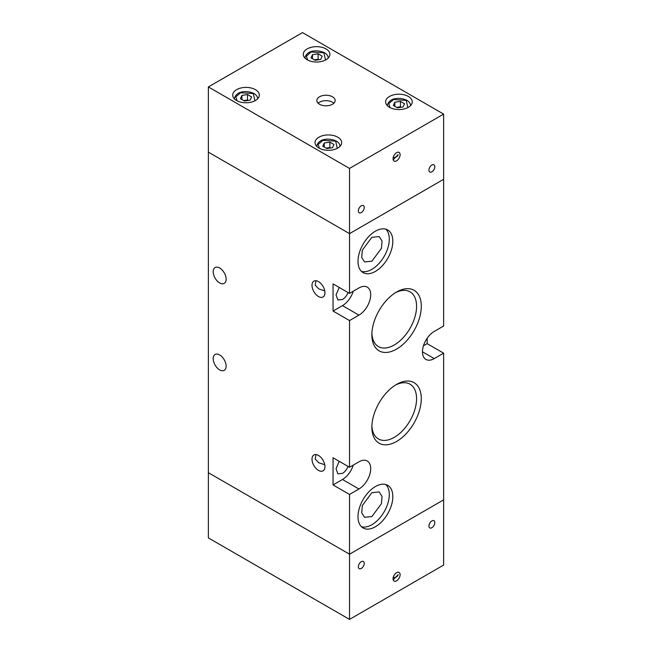 <?xml version="1.0" encoding="UTF-8"?>
<svg xmlns="http://www.w3.org/2000/svg" width="652" height="652" viewBox="0 0 652 652"><rect width="100%" height="100%" fill="white"/><g stroke="black" fill="none" stroke-linecap="round" stroke-linejoin="round"><path stroke-width="0.98" d="M393.05 578.789A4.988 2.885 120 0 0 394.085 581.071A4.988 2.885 120 0 0 397.932 579.734A4.988 2.885 120 0 0 400.108 574.714A4.988 2.885 120 0 0 399.073 572.423A4.988 2.885 120 0 0 395.234 573.76A4.988 2.885 120 0 0 393.05 578.789M428.934 526.017A4.156 2.404 120 0 0 429.79 527.916A4.156 2.404 120 0 0 432.993 526.808A4.156 2.404 120 0 0 434.811 522.619A4.156 2.404 120 0 0 433.955 520.712A4.156 2.404 120 0 0 430.744 521.828A4.156 2.404 120 0 0 428.934 526.017M358.347 566.767A4.156 2.404 120 0 0 359.211 568.666A4.156 2.404 120 0 0 362.414 567.558A4.156 2.404 120 0 0 364.232 563.369A4.156 2.404 120 0 0 363.368 561.462A4.156 2.404 120 0 0 360.165 562.578A4.156 2.404 120 0 0 358.347 566.767M349.529 619.4L349.529 554.2L208.363 472.7L208.363 537.9L349.529 619.4L443.637 565.064L443.637 353.164L427.166 343.661L427.166 338.225M349.529 554.2L443.637 499.864L349.529 554.2L349.529 494.436L358.934 489A16.634 9.609 120 0 0 369.806 474.338A16.634 9.609 120 0 0 367.255 461.013A16.634 9.609 120 0 0 358.934 461.836L349.529 467.264L349.529 320.564L358.934 315.136A16.634 9.609 120 0 0 369.806 300.474A16.634 9.609 120 0 0 367.255 287.141A16.634 9.609 120 0 0 358.934 287.964L349.529 293.4L349.529 233.636L208.363 152.136L208.363 472.7L349.529 554.2M332.471 104.255A9.152 5.281 0 0 0 335.152 100.514A9.152 5.281 0 0 0 329.505 95.632A9.152 5.281 0 0 0 319.529 96.781A9.152 5.281 0 0 0 316.848 100.514A9.152 5.281 0 0 0 322.495 105.396A9.152 5.281 0 0 0 332.471 104.255M333.848 103.236A9.152 5.281 0 0 0 319.529 102.217A9.152 5.281 0 0 0 318.152 103.236M326 48.9A13.309 7.685 0 0 0 311.493 47.237A13.309 7.685 0 0 0 303.278 54.336A13.309 7.685 0 0 0 307.182 59.764A13.309 7.685 0 0 0 321.68 61.435A13.309 7.685 0 0 0 329.896 54.336A13.309 7.685 0 0 0 326 48.9M255.421 89.65A13.309 7.685 0 0 0 240.914 87.987A13.309 7.685 0 0 0 232.699 95.086A13.309 7.685 0 0 0 236.594 100.514A13.309 7.685 0 0 0 251.102 102.185A13.309 7.685 0 0 0 259.317 95.086A13.309 7.685 0 0 0 255.421 89.65M337.76 137.189A13.309 7.685 0 0 0 323.262 135.526A13.309 7.685 0 0 0 315.046 142.625A13.309 7.685 0 0 0 318.942 148.061A13.309 7.685 0 0 0 333.449 149.724A13.309 7.685 0 0 0 341.664 142.625A13.309 7.685 0 0 0 337.76 137.189M408.348 96.439A13.309 7.685 0 0 0 393.841 94.776A13.309 7.685 0 0 0 385.625 101.875A13.309 7.685 0 0 0 389.521 107.311A13.309 7.685 0 0 0 404.028 108.974A13.309 7.685 0 0 0 412.243 101.875A13.309 7.685 0 0 0 408.348 96.439M393.05 158.786A4.988 2.885 120 0 0 394.085 161.077A4.988 2.885 120 0 0 397.932 159.732A4.988 2.885 120 0 0 400.108 154.711A4.988 2.885 120 0 0 399.073 152.429A4.988 2.885 120 0 0 395.234 153.766A4.988 2.885 120 0 0 393.05 158.786M358.347 210.881A4.156 2.404 120 0 0 359.211 212.78A4.156 2.404 120 0 0 362.414 211.672A4.156 2.404 120 0 0 364.232 207.483A4.156 2.404 120 0 0 363.368 205.584A4.156 2.404 120 0 0 360.165 206.692A4.156 2.404 120 0 0 358.347 210.881M428.934 170.131A4.156 2.404 120 0 0 429.79 172.038A4.156 2.404 120 0 0 432.993 170.922A4.156 2.404 120 0 0 434.811 166.733A4.156 2.404 120 0 0 433.955 164.834A4.156 2.404 120 0 0 430.744 165.942A4.156 2.404 120 0 0 428.934 170.131M314.378 59.878L318.388 59.772M243.799 100.628L247.809 100.522M326.147 148.167L330.148 148.061M396.726 107.417L400.735 107.319M349.529 168.428L208.363 86.936L302.471 32.6L443.637 114.1L349.529 168.428L349.529 233.636L443.637 179.3L349.529 233.636L208.363 152.136L208.363 86.936M443.637 114.1L443.637 326L434.224 331.436A16.634 9.609 120 0 0 423.36 346.09A16.634 9.609 120 0 0 425.903 359.423A16.634 9.609 120 0 0 434.224 358.6L443.637 353.164M318.094 53.814L322.194 56.186L320.694 59.422L315.087 60.286L310.988 57.914L312.487 54.678L318.094 53.814L318.094 59.25L318.877 59.699M247.507 94.564L251.615 96.936L250.107 100.172L244.508 101.036L240.401 98.664L241.908 95.428L247.507 94.564L247.507 100.001L248.29 100.449M329.855 142.103L333.954 144.475L332.455 147.711L326.848 148.575L322.748 146.211L324.248 142.975L329.855 142.103L329.855 147.539L330.637 147.988M400.434 101.353L404.533 103.725L403.034 106.961L397.435 107.825L393.327 105.461L394.835 102.225L400.434 101.353L400.434 106.789L401.216 107.238M314.305 59.837L318.094 59.25M312.487 54.678L312.487 58.786M243.726 100.579L247.507 100.001M241.908 95.428L241.908 99.536M326.065 148.126L329.855 147.539M324.248 142.975L324.248 147.075M396.652 107.376L400.434 106.789M394.835 102.225L394.835 106.325M219.659 369.871A9.152 5.281 60 0 1 213.677 361.811A9.152 5.281 60 0 1 215.087 354.476A9.152 5.281 60 0 1 219.659 354.933A9.152 5.281 60 0 1 225.633 362.993A9.152 5.281 60 0 1 224.231 370.328A9.152 5.281 60 0 1 219.659 369.871M219.659 282.944A9.152 5.281 60 0 1 213.677 274.875A9.152 5.281 60 0 1 215.087 267.548A9.152 5.281 60 0 1 219.659 267.996A9.152 5.281 60 0 1 225.633 276.065A9.152 5.281 60 0 1 224.231 283.392A9.152 5.281 60 0 1 219.659 282.944M348.07 466.424A9.152 5.281 -60 0 1 342.471 473.376L337.891 473.833L336.049 468.723L339.219 461.314M348.07 292.552A9.152 5.281 -60 0 1 342.471 299.512L337.891 299.961L336.049 294.851L339.219 287.45M396.579 384.403L396.579 384.403A34.947 20.171 120 0 0 371.868 427.199A34.947 20.171 120 0 0 396.579 441.461A34.947 20.171 120 0 0 421.29 398.665A34.947 20.171 120 0 0 396.579 384.403M371.901 425.789A31.606 18.248 120 0 0 378.421 438.943A31.606 18.248 120 0 0 394.224 437.378A31.606 18.248 120 0 0 414.876 409.529A31.606 18.248 120 0 0 410.026 384.199A31.606 18.248 120 0 0 395.373 385.136M375.405 526.759A24.621 14.214 120 0 0 391.493 505.064A24.621 14.214 120 0 0 387.72 485.332A24.621 14.214 120 0 0 375.405 486.555A24.621 14.214 120 0 0 359.325 508.25A24.621 14.214 120 0 0 363.099 527.981A24.621 14.214 120 0 0 375.405 526.759M361.461 526.743A24.621 14.214 120 0 0 371.876 524.721A24.621 14.214 120 0 0 387.443 504.64A24.621 14.214 120 0 0 385.829 484.534M375.405 271.395A24.621 14.214 120 0 0 391.493 249.7A24.621 14.214 120 0 0 387.72 229.969A24.621 14.214 120 0 0 375.405 231.191A24.621 14.214 120 0 0 359.325 252.886A24.621 14.214 120 0 0 363.099 272.618A24.621 14.214 120 0 0 375.405 271.395M361.461 271.371A24.621 14.214 120 0 0 371.876 269.357A24.621 14.214 120 0 0 387.443 249.276A24.621 14.214 120 0 0 385.829 229.17M396.579 292.031L396.579 292.031A34.947 20.171 120 0 0 371.868 334.835A34.947 20.171 120 0 0 396.579 349.097A34.947 20.171 120 0 0 421.29 306.301A34.947 20.171 120 0 0 396.579 292.031M371.901 333.416A31.606 18.248 120 0 0 378.421 346.579A31.606 18.248 120 0 0 394.224 345.014A31.606 18.248 120 0 0 414.876 317.157A31.606 18.248 120 0 0 410.026 291.827A31.606 18.248 120 0 0 395.373 292.764M318.469 455.446A9.152 5.281 -120 0 0 313.897 454.998A9.152 5.281 -120 0 0 312.495 462.325A9.152 5.281 -120 0 0 318.469 470.394A9.152 5.281 -120 0 0 323.05 470.842A9.152 5.281 -120 0 0 324.452 463.515A9.152 5.281 -120 0 0 318.469 455.446M324.745 464.737L318.73 462.765L315.234 459.057L315.959 454.583M318.469 281.582A9.152 5.281 -120 0 0 313.897 281.126A9.152 5.281 -120 0 0 312.495 288.461A9.152 5.281 -120 0 0 318.469 296.521A9.152 5.281 -120 0 0 323.05 296.978A9.152 5.281 -120 0 0 324.452 289.643A9.152 5.281 -120 0 0 318.469 281.582M324.745 290.865L318.73 288.901L315.234 285.185L315.959 280.719M371.876 516.571L381.444 503.67L382.031 496.425L379.195 491.942L371.876 492.667L362.316 505.569L361.721 512.814L364.558 517.297L371.876 516.571M371.876 261.207L381.444 248.306L382.031 241.061L379.195 236.578L371.876 237.304L362.316 250.197L361.721 257.45L364.558 261.933L371.876 261.207M423.441 345.804L427.166 343.661M349.529 293.4L333.058 283.889L333.058 311.061L349.529 320.564M349.529 467.264L333.058 457.761L333.058 484.925L349.529 494.436M333.058 311.061L342.471 305.625A16.634 9.609 120 0 0 353.254 291.248M333.058 484.925L342.471 479.489A16.634 9.609 120 0 0 353.254 465.12M393.18 577.631A5.24 3.024 -0 0 0 398.119 574.608L393.189 579.84M393.189 159.846L398.119 154.614A5.24 3.024 180 0 1 393.18 157.629M307.662 60.033L306.399 56.129L311.159 51.989L323.881 52.836L325.519 60.033M237.083 100.783L235.82 96.879L240.58 92.739L253.302 93.586L254.94 100.783M319.423 148.322L318.16 144.418L322.919 140.278L335.65 141.134L337.28 148.322M390.002 107.572L388.747 103.668L393.506 99.528L406.229 100.384L407.859 107.572M434.224 358.6L422.463 351.811M358.934 315.136L342.471 305.625M358.934 489L342.471 479.489M328.233 58.134C328.184 56.007 326.954 54.214 324.549 52.771C318.445 49.699 306.636 49.544 304.94 58.134M257.654 98.884C257.605 96.757 256.375 94.964 253.97 93.521C247.866 90.449 236.057 90.294 234.361 98.884M340.002 146.431C339.953 144.296 338.722 142.503 336.31 141.06C330.214 137.988 318.404 137.833 316.709 146.431M410.581 105.681C410.532 103.546 409.301 101.761 406.889 100.31C400.793 97.238 388.983 97.083 387.288 105.681"/></g></svg>
